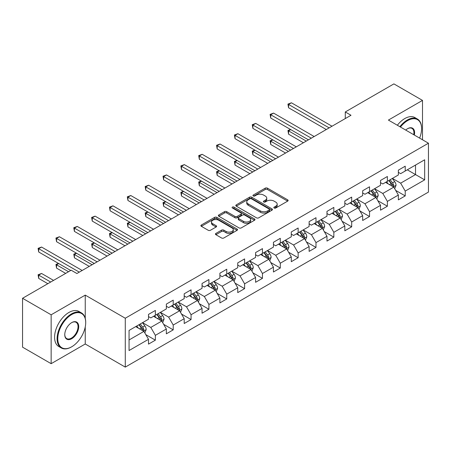 <?xml version="1.0" encoding="UTF-8"?>
<svg xmlns="http://www.w3.org/2000/svg" width="451" height="451" viewBox="0 0 451 451"><rect width="100%" height="100%" fill="white"/><g stroke="black" fill="none" stroke-linecap="round" stroke-linejoin="round"><path stroke-width="0.68" d="M274.152 208.018A1.111 0.643 0 0 0 275.724 208.018L287.659 201.129A1.59 0.919 0 0 0 288.121 200.481A1.59 0.919 0 0 0 287.659 199.832L267.443 188.163A1.59 0.919 0 0 0 265.199 188.163L253.265 195.052A1.111 0.643 0 0 0 252.943 195.503A1.111 0.643 0 0 0 253.265 195.959A1.111 0.643 0 0 0 254.838 195.959L256.382 195.063A5.079 2.931 0 0 1 263.57 195.063L265.256 196.038A5.079 2.931 0 0 1 266.744 198.113A5.079 2.931 0 0 1 265.256 200.188L263.711 201.078A1.111 0.643 0 0 0 263.384 201.535A1.111 0.643 0 0 0 263.711 201.986A1.111 0.643 0 0 0 265.284 201.986L266.829 201.095A5.079 2.931 0 0 1 274.011 201.095L275.696 202.065A5.079 2.931 0 0 1 277.185 204.14A5.079 2.931 0 0 1 275.696 206.214L274.152 207.11A1.111 0.643 0 0 0 273.83 207.561A1.111 0.643 0 0 0 274.152 208.018L274.152 207.11M215.899 233.415A1.59 0.919 0 0 0 215.437 234.063A1.59 0.919 0 0 0 215.899 234.712L221.571 237.987A1.59 0.919 0 0 0 223.82 237.987L237.068 230.331A1.59 0.919 0 0 0 237.536 229.683A1.59 0.919 0 0 0 237.068 229.035L216.858 217.365A1.59 0.919 0 0 0 214.608 217.365L201.36 225.015A1.59 0.919 0 0 0 200.892 225.663A1.59 0.919 0 0 0 201.36 226.312L208.21 230.269A1.59 0.919 0 0 0 210.454 230.269L216.125 226.994A1.59 0.919 0 0 0 216.593 226.346A1.59 0.919 0 0 0 216.125 225.697L212.731 223.735A4.251 2.452 0 0 1 211.485 222.005A4.251 2.452 0 0 1 214.107 219.738A4.251 2.452 0 0 1 218.735 220.268L232.045 227.952A4.251 2.452 0 0 1 233.285 229.683A4.251 2.452 0 0 1 230.664 231.949A4.251 2.452 0 0 1 226.036 231.419L223.82 230.14A1.59 0.919 0 0 0 221.571 230.14L215.899 233.415L215.899 234.712M85.245 295.117L51.149 314.798L22.55 298.286L22.55 347.163L51.149 363.675L85.245 343.995L125.282 367.108L125.282 318.231L85.245 295.117L85.245 318.316M422.502 139.765L422.502 100.404L388.407 120.084L428.45 143.204L125.282 318.231M422.502 100.404L393.898 83.892L345.28 111.961L345.28 118.568M22.55 298.286L71.173 270.217L76.89 273.52L351.002 115.264L345.28 111.961M256.495 217.822A1.59 0.919 0 0 0 258.739 217.822L271.992 210.172A1.59 0.919 0 0 0 272.455 209.523A1.59 0.919 0 0 0 271.992 208.875L251.776 197.205A1.59 0.919 0 0 0 249.533 197.205L236.285 204.855A1.59 0.919 0 0 0 235.817 205.504A1.59 0.919 0 0 0 236.285 206.152L256.495 217.822M232.851 208.255A1.111 0.643 0 0 1 233.979 208.413L233.979 207.094L254.527 218.955A1.59 0.919 0 0 1 254.995 219.603A1.59 0.919 0 0 1 254.527 220.251L241.279 227.902A1.59 0.919 0 0 1 239.036 227.902L218.82 216.232L218.82 214.935A1.59 0.919 0 0 0 218.357 215.584A1.59 0.919 0 0 0 218.82 216.232M218.82 214.935L224.491 211.66A1.59 0.919 0 0 1 226.735 211.66L234.937 216.395A1.59 0.919 0 0 0 237.181 216.395L240.941 214.225A1.59 0.919 0 0 0 241.409 213.577A1.59 0.919 0 0 0 240.941 212.928L232.406 208.001A1.111 0.643 0 0 1 232.085 207.545A1.111 0.643 0 0 1 232.767 206.953A1.111 0.643 0 0 1 233.979 207.094M125.282 367.108L428.45 192.081L428.45 143.204M145.82 334.648L155.37 340.161L155.37 335.341L166.351 328.999L166.351 333.819L173.218 329.861L173.218 325.036L184.2 318.694L184.2 323.519L191.066 319.556L191.066 314.736L202.048 308.394L202.048 313.214L208.909 309.251L208.909 304.431L219.896 298.088L219.896 302.909L226.757 298.945L226.757 294.125L237.739 287.783L237.739 292.609L244.605 288.646L244.605 283.82L255.587 277.483L255.587 282.303L262.454 278.34L262.454 273.52L273.436 267.178L273.436 271.998L280.296 268.035L280.296 263.215L291.284 256.873L291.284 261.693L298.145 257.735L298.145 252.91L309.127 246.567L309.127 251.393L315.993 247.43L315.993 242.61L326.975 236.268L326.975 241.088L333.841 237.125L333.841 232.304L344.823 225.962L344.823 230.782L351.684 226.819L351.684 221.999L362.666 215.657L362.666 220.483L369.532 216.519L369.532 211.694L380.514 205.357L380.514 210.177L387.381 206.214L387.381 201.394L398.363 195.052L398.363 199.872L405.223 195.909L405.223 191.089L424.673 179.859L424.673 159.778L415.523 165.066L415.523 174.576L424.673 179.859M155.37 340.161L148.509 344.124L148.509 339.304L129.059 350.534L129.059 330.453L148.509 319.223L148.509 314.403L155.37 310.44L155.37 315.26L166.351 308.918L166.351 304.098L173.218 300.135L173.218 304.955L184.2 298.618L184.2 293.793L191.066 289.83L191.066 294.655L202.048 288.313L202.048 283.493L208.909 279.53L208.909 284.35L219.896 278.008L219.896 273.188L226.757 269.224L226.757 274.045L237.739 267.708L237.739 262.882L244.605 258.919L244.605 263.745L255.587 257.403L255.587 252.583L262.454 248.619L262.454 253.439L273.436 247.097L273.436 242.277L280.296 238.314L280.296 243.134L291.284 236.792L291.284 231.972L298.145 228.009L298.145 232.829L309.127 226.492L309.127 221.666L315.993 217.703L315.993 222.529L326.975 216.187L326.975 211.367L333.841 207.404L333.841 212.224L344.823 205.881L344.823 201.061L351.684 197.098L351.684 201.918L362.666 195.582L362.666 190.756L369.532 186.793L369.532 191.619L380.514 185.276L380.514 180.456L387.381 176.493L387.381 181.313L398.363 174.971L398.363 170.151L405.223 166.188L405.223 171.008L424.673 159.778M153.543 316.32L161.779 321.073L150.797 327.415L142.555 322.657M148.509 316.585L150.797 317.904L155.37 315.26M150.797 327.415L155.37 335.341M161.779 321.073L166.351 328.999M171.386 306.015L179.622 310.773L168.64 317.109L160.404 312.357M166.351 306.28L168.64 307.599L173.218 304.955M168.64 317.109L173.218 325.036M179.622 310.773L184.2 318.694M189.234 295.709L197.47 300.467L186.488 306.81L178.252 302.052M184.2 295.974L186.488 297.294L191.066 294.655M186.488 306.81L191.066 314.736M197.47 300.467L202.048 308.394M207.082 285.41L215.319 290.162L204.337 296.504L196.1 291.746M202.048 285.669L204.337 286.994L208.909 284.35M204.337 296.504L208.909 304.431M215.319 290.162L219.896 298.088M224.931 275.104L233.167 279.857L222.18 286.199L213.943 281.447M219.896 275.369L222.18 276.688L226.757 274.045M222.18 286.199L226.757 294.125M233.167 279.857L237.739 287.783M242.773 264.799L251.01 269.557L240.028 275.894L231.791 271.141M237.739 265.064L240.028 266.383L244.605 263.745M240.028 275.894L244.605 283.82M251.01 269.557L255.587 277.483M260.622 254.494L268.858 259.252L257.876 265.594L249.64 260.836M255.587 254.759L257.876 256.083L262.454 253.439M257.876 265.594L262.454 273.52M268.858 259.252L273.436 267.178M278.47 244.194L286.706 248.946L275.724 255.289L267.488 250.53M273.436 244.459L275.724 245.778L280.296 243.134M275.724 255.289L280.296 263.215M286.706 248.946L291.284 256.873M296.313 233.889L304.555 238.647L293.567 244.983L285.331 240.231M291.284 234.154L293.567 235.473L298.145 232.829M293.567 244.983L298.145 252.91M304.555 238.647L309.127 246.567M314.161 223.583L322.397 228.341L311.415 234.683L303.179 229.925M309.127 223.848L311.415 225.167L315.993 222.529M311.415 234.683L315.993 242.61M322.397 228.341L326.975 236.268M332.009 213.284L340.246 218.036L329.264 224.378L321.027 219.62M326.975 213.543L329.264 214.868L333.841 212.224M329.264 224.378L333.841 232.304M340.246 218.036L344.823 225.962M349.858 202.978L358.094 207.731L347.112 214.073L338.87 209.32M344.823 203.243L347.112 204.562L351.684 201.918M347.112 214.073L351.684 221.999M358.094 207.731L362.666 215.657M367.7 192.673L375.937 197.431L364.955 203.767L356.718 199.015M362.666 192.938L364.955 194.257L369.532 191.619M364.955 203.767L369.532 211.694M375.937 197.431L380.514 205.357M385.549 182.367L393.785 187.126L382.803 193.468L374.567 188.71M380.514 182.632L382.803 183.957L387.381 181.313M382.803 193.468L387.381 201.394M393.785 187.126L398.363 195.052M407.287 169.818L415.523 174.576L400.651 183.162L392.415 178.404M398.363 172.333L400.651 173.652L405.223 171.008M400.651 183.162L405.223 191.089M51.149 314.798L51.149 363.675M129.059 339.964L143.931 331.378L135.695 326.62M143.931 331.378L148.509 339.304M395.674 190.395L405.223 195.909M377.825 200.701L387.381 206.214M359.983 211L369.532 216.519M342.134 221.306L351.684 226.819M324.286 231.611L333.841 237.125M306.438 241.916L315.993 247.43M288.595 252.216L298.145 257.735M270.747 262.521L280.296 268.035M252.898 272.827L262.454 278.34M235.05 283.127L244.605 288.646M217.207 293.432L226.757 298.945M199.359 303.737L208.909 309.251M181.511 314.043L191.066 319.556M163.668 324.342L173.218 329.861M85.245 343.995L85.245 326.952M274.597 208.17L275.696 207.539A5.079 2.931 0 0 0 277.185 205.464L277.185 204.14M266.744 198.113L266.744 199.432A5.079 2.931 0 0 1 265.256 201.507L264.156 202.144M287.637 201.14L267.443 189.482A1.59 0.919 0 0 0 265.199 189.482L253.71 196.112M271.97 210.183L251.776 198.525A1.59 0.919 0 0 0 249.533 198.525L236.301 206.163L236.285 204.855M269.185 209.974A1.111 0.643 0 0 0 269.512 209.523A1.111 0.643 0 0 0 269.185 209.067L251.444 198.823A1.111 0.643 0 0 0 249.871 198.823L248.242 199.765A5.079 2.931 0 0 0 246.753 201.839A5.079 2.931 0 0 0 248.242 203.914L260.368 210.916A5.079 2.931 0 0 0 267.556 210.916L269.185 209.974L269.185 211.299A1.111 0.643 0 0 0 269.512 210.843L269.512 209.523M246.753 201.839L246.753 203.164A5.079 2.931 0 0 0 248.242 205.239L248.242 203.914M269.185 211.299L267.556 212.241A5.079 2.931 0 0 1 260.368 212.241L248.242 205.239M218.842 216.243L224.491 212.985L224.491 211.66M241.409 213.577L241.409 214.896A1.59 0.919 0 0 1 240.941 215.544L237.181 217.715A1.59 0.919 0 0 1 234.937 217.715L226.735 212.985A1.59 0.919 0 0 0 224.491 212.985M233.979 208.413L254.511 220.263M243.439 221.306A4.251 2.452 0 0 0 248.073 221.836A4.251 2.452 0 0 0 250.694 219.569A4.251 2.452 0 0 0 249.448 217.839L244.758 215.133A1.59 0.919 0 0 0 242.514 215.133L238.754 217.303A1.59 0.919 0 0 0 238.286 217.951A1.59 0.919 0 0 0 238.754 218.6L243.439 221.306L243.439 222.625A4.251 2.452 0 0 0 248.073 223.16A4.251 2.452 0 0 0 250.694 220.894L250.694 219.569M238.286 217.951L238.286 219.271A1.59 0.919 0 0 0 238.754 219.919L238.754 218.6M243.439 222.625L238.754 219.919M233.285 229.683L233.285 231.008A4.251 2.452 0 0 1 230.664 233.274A4.251 2.452 0 0 1 226.036 232.739L223.82 231.459A1.59 0.919 0 0 0 221.571 231.459L215.922 234.723M211.485 222.005L211.485 223.324A4.251 2.452 0 0 0 212.731 225.06L212.731 223.735M216.125 225.697L216.125 226.994L212.731 225.06M237.046 230.348L216.858 218.69A1.59 0.919 0 0 0 214.608 218.69L201.377 226.329L201.36 225.015M394.693 188.693L396.051 185.265A4.29 2.475 -120 0 0 394.681 181.612L392.319 178.461M388.204 183.901L386.603 181.764M290.743 129.617L288.572 130.869L288.572 134.172L303.41 142.741M393.12 186.742L393.734 185.446A4.29 2.475 -120 0 0 392.511 182.869L390.149 179.712M389.072 180.332L391.693 183.833A2.182 1.263 60 0 1 392.088 184.493L393.734 185.446M388.773 180.507L391.135 183.658A4.29 2.475 60 0 1 392.364 186.24M288.572 134.172L287.941 130.508L306.268 141.09M287.941 130.508L290.495 129.471M329.151 127.881L288.572 104.452L291.431 102.8L332.009 126.229M326.287 129.527L288.572 107.755L288.572 104.452L287.941 104.085L291.431 102.8M288.572 107.755L287.941 104.085M419.605 138.096A19.737 11.393 120 0 0 421.584 128.67A19.737 11.393 120 0 0 407.631 120.614A19.737 11.393 120 0 0 400.46 127.041M399.868 126.697A20.222 11.675 -60 0 1 407.287 120.017A20.222 11.675 -60 0 1 417.395 119.019A20.222 11.675 -60 0 1 421.584 128.276A20.222 11.675 -60 0 1 421.584 128.473M405.72 130.08A9.871 5.7 -60 0 1 407.631 128.67L407.631 128.67A9.871 5.7 -60 0 1 414.339 135.058M397.348 125.248A20.222 11.675 -60 0 1 404.767 118.568A20.222 11.675 -60 0 1 414.881 117.564L417.395 119.019M413.719 134.697A9.386 5.418 120 0 0 411.977 128.405A9.386 5.418 120 0 0 407.456 128.772M71.399 346.966L71.743 346.768A19.737 11.393 120 0 0 85.701 322.595A19.737 11.393 120 0 0 71.743 314.533A19.737 11.393 120 0 0 57.784 338.707A19.737 11.393 120 0 0 71.743 346.768L71.399 346.966A20.222 11.675 -60 0 1 61.291 347.969A20.222 11.675 -60 0 1 58.19 331.761A20.222 11.675 -60 0 1 71.399 313.941A20.222 11.675 -60 0 1 81.513 312.938A20.222 11.675 -60 0 1 85.701 322.194A20.222 11.675 -60 0 1 85.701 322.397M71.743 338.707A9.871 5.7 -60 0 1 64.764 334.681A9.871 5.7 -60 0 1 71.743 322.595L71.743 322.595A9.871 5.7 -60 0 1 78.722 326.62A9.871 5.7 -60 0 1 71.743 338.707M64.769 334.479A9.386 5.418 120 0 0 66.709 338.577A9.386 5.418 120 0 0 71.399 338.115A9.386 5.418 120 0 0 77.533 329.844A9.386 5.418 120 0 0 76.089 322.324A9.386 5.418 120 0 0 71.568 322.696M61.291 347.969L58.771 346.515A20.222 11.675 -60 0 1 55.67 330.307A20.222 11.675 -60 0 1 68.885 312.487A20.222 11.675 -60 0 1 78.993 311.483L81.513 312.938M376.844 198.992L378.203 195.565A4.29 2.475 -120 0 0 376.833 191.917L374.477 188.766M370.356 194.206L368.755 192.064M272.894 139.917L270.724 141.174L270.724 144.478L285.562 153.041M375.277 197.048L375.892 195.751A4.29 2.475 -120 0 0 374.663 193.169L372.3 190.018M371.229 190.638L373.845 194.133A2.182 1.263 60 0 1 374.245 194.798L375.892 195.751M370.931 190.812L373.287 193.964A4.29 2.475 60 0 1 374.516 196.54M270.724 144.478L270.093 140.813L288.42 151.389M270.093 140.813L272.646 139.776M358.996 209.298L360.355 205.87A4.29 2.475 -120 0 0 358.99 202.217L356.628 199.066M352.513 204.512L350.906 202.369M255.052 150.222L252.876 151.48L252.876 154.783L267.714 163.347M357.429 207.347L358.043 206.051A4.29 2.475 -120 0 0 356.814 203.474L354.452 200.323M353.381 200.943L355.997 204.438A2.182 1.263 60 0 1 356.397 205.104L358.043 206.051M353.082 201.112L355.444 204.269A4.29 2.475 60 0 1 356.668 206.846M252.876 154.783L252.25 151.113L270.572 161.695M252.25 151.113L254.798 150.076M311.303 138.181L270.724 114.757L273.582 113.105L314.161 136.529M308.439 139.833L270.724 118.055L270.724 114.757L270.093 114.391L273.582 113.105M270.724 118.055L270.093 114.391M293.454 148.486L252.876 125.057L255.734 123.405L296.313 146.834M290.596 150.138L252.876 128.36L252.876 125.057L252.25 124.696L255.734 123.405M252.876 128.36L252.25 124.696M341.148 219.603L342.512 216.176A4.29 2.475 -120 0 0 341.142 212.522L338.78 209.371M334.665 214.817L333.063 212.675M237.203 160.528L235.027 161.779L235.027 165.083L249.865 173.652M339.58 217.653L340.195 216.356A4.29 2.475 -120 0 0 338.966 213.78L336.609 210.628M335.533 211.248L338.154 214.744A2.182 1.263 60 0 1 338.549 215.403L340.195 216.356M335.234 211.418L337.596 214.569A4.29 2.475 60 0 1 338.825 217.151M235.027 165.083L234.402 161.419L252.729 172M234.402 161.419L236.95 160.381M323.305 229.903L324.664 226.475A4.29 2.475 -120 0 0 323.294 222.828L320.932 219.676M316.816 225.117L315.215 222.974M219.355 170.833L217.185 172.085L217.185 175.388L232.023 183.957M321.738 227.958L322.347 226.661A4.29 2.475 -120 0 0 321.123 224.079L318.761 220.928M317.684 221.548L320.306 225.049A2.182 1.263 60 0 1 320.7 225.709L322.347 226.661M317.386 221.723L319.748 224.874A4.29 2.475 60 0 1 320.977 227.451M217.185 175.388L216.553 171.724L234.881 182.305M216.553 171.724L219.107 170.687M305.457 240.208L306.815 236.781A4.29 2.475 -120 0 0 305.451 233.128L303.089 229.976M298.974 235.422L297.367 233.28M201.512 181.133L199.336 182.39L199.336 185.694L214.174 194.257M303.889 238.263L304.504 236.967A4.29 2.475 -120 0 0 303.275 234.385L300.913 231.233M299.842 231.853L302.458 235.349A2.182 1.263 60 0 1 302.858 236.014L304.504 236.967M299.543 232.028L301.899 235.18A4.29 2.475 60 0 1 303.128 237.756M199.336 185.694L198.705 182.024L217.032 192.605M198.705 182.024L201.259 180.992M275.606 158.791L235.027 135.362L237.891 133.71L278.47 157.14M272.748 160.443L235.027 138.666L235.027 135.362L234.402 135.001L237.891 133.71M235.027 138.666L234.402 135.001M257.763 169.091L217.185 145.667L220.043 144.016L260.622 167.439M254.9 170.743L217.185 148.965L217.185 145.667L216.553 145.301L220.043 144.016M217.185 148.965L216.553 145.301M239.915 179.397L199.336 155.967L202.195 154.315L242.773 177.745M237.057 181.048L199.336 159.271L199.336 155.967L198.705 155.606L202.195 154.315M199.336 159.271L198.705 155.606M222.067 189.702L181.488 166.272L184.352 164.621L224.931 188.05M219.209 191.354L181.488 169.576L181.488 166.272L180.862 165.912L184.352 164.621M181.488 169.576L180.862 165.912M204.218 200.007L163.645 176.578L166.504 174.926L207.082 198.355M201.36 201.653L163.645 179.881L163.645 176.578L163.014 176.211L166.504 174.926M163.645 179.881L163.014 176.211M186.376 210.307L145.797 186.883L148.655 185.231L189.234 208.655M183.512 211.959L145.797 190.181L145.797 186.883L145.166 186.517L148.655 185.231M145.797 190.181L145.166 186.517M168.527 220.612L127.949 197.183L130.807 195.531L171.386 218.96M165.669 222.264L127.949 200.486L127.949 197.183L127.317 196.822L130.807 195.531M127.949 200.486L127.317 196.822M150.679 230.918L110.1 207.488L112.964 205.836L153.543 229.266M147.821 232.569L110.1 210.792L110.1 207.488L109.475 207.127L112.964 205.836M110.1 210.792L109.475 207.127M132.836 241.217L92.258 217.794L95.116 216.142L135.695 239.566M129.973 242.869L92.258 221.097L92.258 217.794L91.626 217.427L95.116 216.142M92.258 221.097L91.626 217.427M114.988 251.523L74.409 228.093L77.268 226.447L117.846 249.871M112.124 253.174L74.409 231.397L74.409 228.093L73.778 227.732L77.268 226.447M74.409 231.397L73.778 227.732M97.14 261.828L56.561 238.399L59.419 236.747L99.998 260.176M94.282 263.48L56.561 241.702L56.561 238.399L55.935 238.038L59.419 236.747M56.561 241.702L55.935 238.038M79.291 272.133L38.713 248.704L41.577 247.052L82.155 270.482M70.711 270.482L38.713 252.008L38.713 248.704L38.087 248.338L41.577 247.052M38.713 252.008L38.087 248.338M287.608 250.514L288.973 247.086A4.29 2.475 -120 0 0 287.603 243.433L285.241 240.282M281.125 245.727L279.519 243.585M183.664 191.438L181.488 192.695L181.488 195.993L196.326 204.562M286.041 248.563L286.656 247.266A4.29 2.475 -120 0 0 285.427 244.69L283.065 241.539M281.993 242.159L284.615 245.654A2.182 1.263 60 0 1 285.009 246.319L286.656 247.266M281.695 242.328L284.057 245.479A4.29 2.475 60 0 1 285.28 248.061M181.488 195.993L180.862 192.329L199.19 202.911M180.862 192.329L183.41 191.292M269.76 260.819L271.124 257.391A4.29 2.475 -120 0 0 269.754 253.738L267.392 250.587M263.277 256.027L261.676 253.89M165.816 201.744L163.645 202.995L163.645 206.299L178.478 214.868M268.193 258.868L268.807 257.572A4.29 2.475 -120 0 0 267.584 254.995L265.222 251.838M264.145 252.459L266.767 255.959A2.182 1.263 60 0 1 267.161 256.619L268.807 257.572M263.846 252.633L266.208 255.785A4.29 2.475 60 0 1 267.437 258.367M163.645 206.299L163.014 202.634L181.341 213.216M163.014 202.634L165.568 201.597M251.917 271.119L253.276 267.691A4.29 2.475 -120 0 0 251.906 264.044L249.55 260.892M245.429 266.332L243.828 264.19M147.967 212.043L145.797 213.3L145.797 216.604L160.635 225.167M250.35 269.174L250.965 267.877A4.29 2.475 -120 0 0 249.736 265.295L247.374 262.144M246.297 262.764L248.918 266.259A2.182 1.263 60 0 1 249.318 266.924L250.965 267.877M245.998 262.939L248.36 266.09A4.29 2.475 60 0 1 249.589 268.666M145.797 216.604L145.166 212.94L163.493 223.516M145.166 212.94L147.719 211.902M234.069 281.424L235.428 277.996A4.29 2.475 -120 0 0 234.063 274.343L231.701 271.192M227.586 276.638L225.979 274.496M130.125 222.349L127.949 223.606L127.949 226.909L142.787 235.473M232.502 279.473L233.116 278.177A4.29 2.475 -120 0 0 231.887 275.6L229.525 272.449M228.454 273.069L231.07 276.564A2.182 1.263 60 0 1 231.47 277.23L233.116 278.177M228.155 273.238L230.517 276.395A4.29 2.475 60 0 1 231.741 278.972M127.949 226.909L127.317 223.239L145.645 233.821M127.317 223.239L129.871 222.202M216.221 291.729L217.585 288.302A4.29 2.475 -120 0 0 216.215 284.649L213.853 281.497M209.738 286.943L208.131 284.801M112.276 232.654L110.1 233.906L110.1 237.209L124.938 245.778M214.653 289.779L215.268 288.482A4.29 2.475 -120 0 0 214.039 285.906L211.682 282.754M210.606 283.375L213.227 286.87A2.182 1.263 60 0 1 213.622 287.535L215.268 288.482M210.307 283.544L212.669 286.695A4.29 2.475 60 0 1 213.898 289.277M110.1 237.209L109.475 233.545L127.802 244.126M109.475 233.545L112.023 232.507M198.378 302.035L199.737 298.601A4.29 2.475 -120 0 0 198.367 294.954L196.005 291.803M191.889 297.243L190.288 295.101M94.428 242.959L92.258 244.211L92.258 247.514L107.096 256.083M196.805 300.084L197.42 298.787A4.29 2.475 -120 0 0 196.196 296.206L193.834 293.054M192.757 293.674L195.379 297.175A2.182 1.263 60 0 1 195.773 297.835L197.42 298.787M192.459 293.849L194.821 297A4.29 2.475 60 0 1 196.05 299.577M92.258 247.514L91.626 243.85L109.954 254.432M91.626 243.85L94.18 242.813M180.53 312.334L181.888 308.907A4.29 2.475 -120 0 0 180.518 305.254L178.162 302.102M174.041 307.548L172.44 305.406M76.58 253.259L74.409 254.516L74.409 257.82L89.247 266.383M178.962 310.389L179.577 309.093A4.29 2.475 -120 0 0 178.348 306.511L175.986 303.36M174.915 303.98L177.531 307.475A2.182 1.263 60 0 1 177.931 308.14L179.577 309.093M174.616 304.154L176.972 307.306A4.29 2.475 60 0 1 178.201 309.882M74.409 257.82L73.778 254.15L92.105 264.731M73.778 254.15L76.332 253.118M162.681 322.64L164.04 319.212A4.29 2.475 -120 0 0 162.676 315.559L160.314 312.408M156.198 317.854L154.592 315.711M58.737 263.564L56.561 264.822L56.561 268.12L65.677 273.385M161.114 320.689L161.729 319.393A4.29 2.475 -120 0 0 160.5 316.816L158.138 313.665M157.066 314.285L159.682 317.78A2.182 1.263 60 0 1 160.082 318.445L161.729 319.393M156.768 314.454L159.13 317.605A4.29 2.475 60 0 1 160.353 320.187M56.561 268.12L55.935 264.455L68.541 271.733M55.935 264.455L58.483 263.418M144.833 332.945L146.197 329.518A4.29 2.475 -120 0 0 144.827 325.864L142.465 322.713M138.35 328.153L136.749 326.017M53.551 280.387L41.577 273.469L38.713 275.121L38.713 278.425L47.834 283.69M143.266 330.995L143.88 329.698A4.29 2.475 -120 0 0 142.651 327.122L140.295 323.965M139.218 324.585L141.839 328.086A2.182 1.263 60 0 1 142.234 328.745L143.88 329.698M138.919 324.759L141.281 327.911A4.29 2.475 60 0 1 142.51 330.493M38.713 278.425L38.087 274.76L50.692 282.038M38.087 274.76L41.577 273.469M275.696 207.539L275.696 206.214M263.711 201.986L263.711 201.078M265.256 201.507L265.256 200.188M253.265 195.959L253.265 195.052M265.199 189.482L265.199 188.163M267.443 189.482L267.443 188.163M287.659 201.129L287.659 199.832M249.533 198.525L249.533 197.205M251.776 198.525L251.776 197.205M271.992 210.172L271.992 208.875M260.368 212.241L260.368 210.916M267.556 212.241L267.556 210.916M226.735 212.985L226.735 211.66M234.937 217.715L234.937 216.395M237.181 217.715L237.181 216.395M240.941 215.544L240.941 214.225M254.527 220.251L254.527 218.955M221.571 231.459L221.571 230.14M223.82 231.459L223.82 230.14M226.036 232.739L226.036 231.419M214.608 218.69L214.608 217.365M216.858 218.69L216.858 217.365M237.068 230.331L237.068 229.035M393.362 186.883L396.023 185.344M392.511 182.869L394.681 181.612M389.461 184.628L391.135 183.658M375.514 197.183L378.175 195.649M374.663 193.169L376.833 191.917M371.613 194.933L373.287 193.964M357.671 207.488L360.326 205.955M356.814 203.474L358.99 202.217M353.764 205.233L355.444 204.269M339.823 217.794L342.484 216.255M338.966 213.78L341.142 212.522M335.922 215.539L337.596 214.569M321.975 228.093L324.635 226.56M321.123 224.079L323.294 222.828M318.073 225.844L319.748 224.874M304.126 238.399L306.787 236.865M303.275 234.385L305.451 233.128M300.225 236.144L301.899 235.18M286.284 248.704L288.944 247.165M285.427 244.69L287.603 243.433M282.377 246.449L284.057 245.479M268.435 259.009L271.096 257.47M267.584 254.995L269.754 253.738M264.534 256.754L266.208 255.785M250.587 269.309L253.248 267.776M249.736 265.295L251.906 264.044M246.686 267.06L248.36 266.09M232.744 279.614L235.399 278.081M231.887 275.6L234.063 274.343M228.837 277.359L230.517 276.395M214.896 289.92L217.557 288.381M214.039 285.906L216.215 284.649M210.989 287.665L212.669 286.695M197.048 300.219L199.708 298.686M196.196 296.206L198.367 294.954M193.146 297.97L194.821 297M179.199 310.525L181.86 308.991M178.348 306.511L180.518 305.254M175.298 308.27L176.972 307.306M161.357 320.83L164.012 319.297M160.5 316.816L162.676 315.559M157.45 318.575L159.13 317.605M143.508 331.135L146.169 329.596M142.651 327.122L144.827 325.864M139.607 328.88L141.281 327.911M421.584 128.67L421.584 128.276M85.701 322.595L85.701 322.194"/></g></svg>
